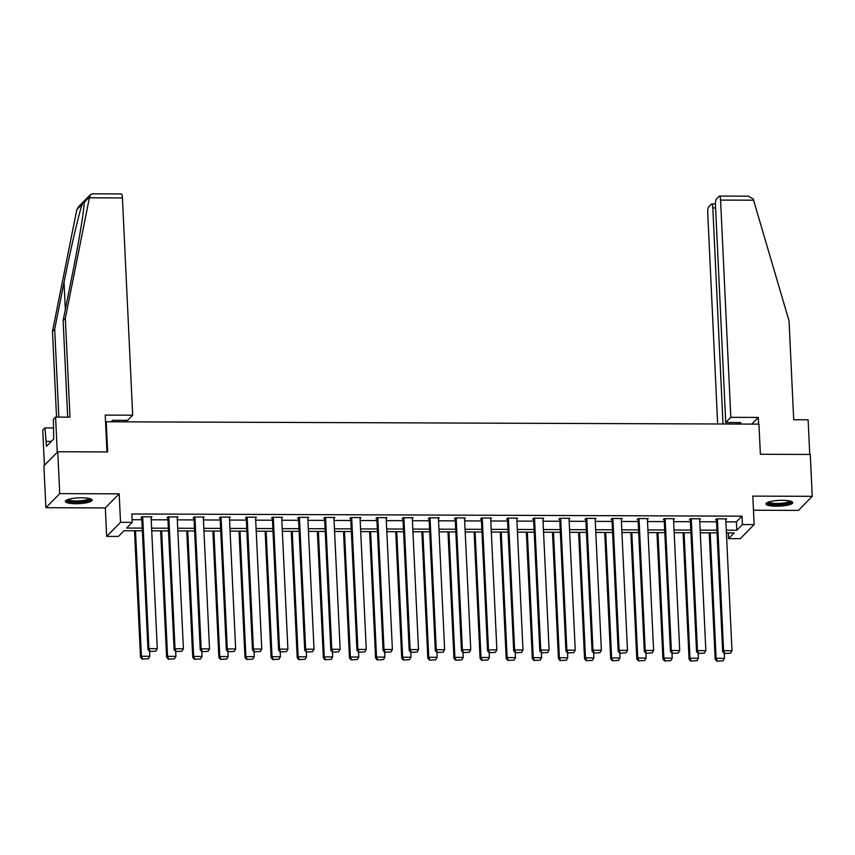 <?xml version="1.0" encoding="UTF-8"?>
<svg xmlns="http://www.w3.org/2000/svg" width="855" height="855" viewBox="0 0 855 855"><rect width="100%" height="100%" fill="white"/><g stroke="black" fill="none" stroke-linecap="round" stroke-linejoin="round"><path stroke-width="1.28" d="M75.838 503.723A13.402 2.907 177.3 0 0 92.137 500.122A13.402 2.907 177.3 0 0 81.674 497.792A13.402 2.907 177.3 0 0 65.375 501.383A13.402 2.907 177.3 0 0 75.838 503.723M776.447 506.235A13.402 2.907 177.3 0 0 792.756 502.633A13.402 2.907 177.3 0 0 782.293 500.303A13.402 2.907 177.3 0 0 765.984 503.894A13.402 2.907 177.3 0 0 776.447 506.235M142.368 530.784L124.007 530.72L118.385 536.427L106.661 536.384L120.523 522.32L132.236 522.352L126.626 528.059L142.251 528.112M105.325 507.913L119.176 493.837L59.732 493.624L57.755 451.75L43.904 465.825L45.881 507.699L105.325 507.913L106.661 536.384M753.469 510.232L798.399 510.392L812.25 496.328L752.806 496.114L754.153 524.585L740.291 538.661L728.578 538.618L734.189 532.911L726.419 532.879M728.3 532.889L728.578 538.618M59.732 493.624L45.881 507.699M57.755 451.75L107.655 451.932L106.234 421.782L758.951 424.123L760.373 454.272L810.273 454.443L812.25 496.328M106.234 421.782L105.571 422.456M725.895 521.839L736.412 521.871L742.033 516.163L131.841 513.983L132.236 522.352M132.119 519.712L141.855 519.744M151.207 519.776L167.975 519.84M177.327 519.872L194.096 519.926M203.447 519.958L220.216 520.022M229.568 520.054L246.336 520.118M255.698 520.15L272.467 520.214M281.819 520.246L298.587 520.3M307.939 520.332L324.708 520.396M334.059 520.428L350.828 520.492M360.179 520.524L376.948 520.588M386.31 520.62L403.079 520.674M412.431 520.716L429.199 520.77M438.551 520.802L455.32 520.866M464.671 520.898L481.44 520.962M490.791 520.994L507.56 521.048M516.912 521.09L533.68 521.144M543.043 521.176L559.811 521.24M569.163 521.272L585.932 521.336M595.283 521.368L612.052 521.422M621.403 521.465L638.172 521.518M647.524 521.55L664.292 521.614M673.655 521.646L690.423 521.71M699.775 521.742L716.543 521.807M725.788 519.69L726.59 518.878L716.543 518.846L715.614 519.797L716.447 519.797M699.668 519.594L700.469 518.782L690.423 518.75L689.483 519.701L690.327 519.701M673.548 519.509L674.349 518.696L664.303 518.654L663.362 519.605L664.196 519.616M647.427 519.413L648.229 518.6L638.183 518.568L637.242 519.509L638.076 519.519M621.307 519.316L622.098 518.504L612.052 518.472L611.122 519.423L611.956 519.423M595.176 519.22L595.978 518.408L585.932 518.376L585.002 519.327L585.835 519.327M569.056 519.135L569.858 518.322L559.811 518.28L558.871 519.231L559.715 519.231M542.936 519.038L543.737 518.226L533.691 518.183L532.751 519.135L533.595 519.145M516.815 518.942L517.617 518.13L507.571 518.098L506.63 519.049L507.464 519.049M490.695 518.846L491.497 518.034L481.44 518.002L480.51 518.953L481.344 518.953M464.575 518.75L465.366 517.948L455.32 517.906L454.39 518.857L455.223 518.857M438.444 518.664L439.246 517.852L429.199 517.809L428.27 518.761L429.103 518.771M412.324 518.568L413.125 517.756L403.079 517.724L402.139 518.675L402.983 518.675M386.204 518.472L387.005 517.66L376.959 517.628L376.018 518.579L376.852 518.579M360.083 518.376L360.885 517.574L350.839 517.532L349.898 518.483L350.732 518.483M333.963 518.29L334.754 517.478L324.708 517.435L323.778 518.387L324.611 518.397M307.843 518.194L308.634 517.382L298.587 517.35L297.658 518.301L298.491 518.301M281.712 518.098L282.513 517.286L272.467 517.254L271.527 518.205L272.371 518.205M255.592 518.002L256.393 517.19L246.347 517.157L245.406 518.109L246.251 518.109M229.471 517.916L230.273 517.104L220.227 517.061L219.286 518.012L220.12 518.023M203.351 517.82L204.153 517.008L194.096 516.976L193.166 517.927L194 517.927M177.231 517.724L178.022 516.912L167.975 516.88L167.046 517.831L167.879 517.831M151.1 517.628L151.901 516.815L141.855 516.783L140.925 517.735L141.759 517.735M119.176 493.837L120.523 522.32M742.033 516.163L742.429 524.543L754.153 524.585M717.056 532.847L700.288 532.793M690.936 532.751L674.168 532.697M664.816 532.665L648.047 532.601M638.696 532.569L621.927 532.505M612.575 532.473L595.807 532.419M586.455 532.376L569.687 532.323M560.324 532.291L543.556 532.227M534.204 532.195L517.435 532.131M508.084 532.099L491.315 532.034M481.964 532.002L465.195 531.949M455.843 531.917L439.075 531.853M429.712 531.821L412.944 531.757M403.592 531.725L386.823 531.66M377.472 531.628L360.703 531.575M351.352 531.532L334.583 531.479M325.231 531.447L308.463 531.383M299.111 531.35L282.342 531.286M272.98 531.254L256.211 531.201M246.86 531.158L230.091 531.105M220.74 531.073L203.971 531.008M194.619 530.976L177.851 530.912M168.499 530.88L151.73 530.827M726.29 530.207L736.807 530.25L742.429 524.543M151.602 528.155L168.371 528.208M177.722 528.24L194.491 528.305M203.843 528.337L220.611 528.401M229.963 528.433L246.732 528.486M256.094 528.529L272.863 528.582M282.214 528.614L298.983 528.679M308.334 528.711L325.103 528.775M334.455 528.807L351.223 528.871M360.575 528.903L377.344 528.956M386.695 528.989L403.464 529.053M412.826 529.085L429.595 529.149M438.946 529.181L455.715 529.245M465.067 529.277L481.835 529.331M491.187 529.363L507.956 529.427M517.307 529.459L534.076 529.523M543.438 529.555L560.207 529.619M569.558 529.651L586.327 529.705M595.679 529.747L612.447 529.801M621.799 529.833L638.567 529.897M647.919 529.929L664.688 529.993M674.039 530.025L690.808 530.079M700.17 530.121L716.939 530.175M736.412 521.871L736.807 530.25M725.756 518.878L731.976 650.73L723.597 650.708L722.667 651.66L724.303 653.551L730.533 653.188L724.303 653.551M716.405 518.985L722.667 651.66M717.377 518.846L723.597 650.708L724.677 653.177M730.533 653.188L731.976 650.73M709.212 532.825L715.175 659.258L716.116 658.307L710.195 532.825M724.26 653.498L724.484 658.339L723.052 660.797L716.811 661.161L723.052 660.797M717.195 660.776L716.116 658.307L724.484 658.339M716.811 661.161L715.175 659.258M790.864 501.265A11.596 2.512 -2.7 0 1 782.774 504.172A11.596 2.512 -2.7 0 1 767.737 502.355M768.72 501.981A10.73 2.33 177.3 0 0 782.475 503.168A10.73 2.33 177.3 0 0 789.849 500.987M766.358 503.168A13.317 2.886 177.3 0 0 783.287 504.503A13.317 2.886 177.3 0 0 792.307 501.949M90.256 498.754A11.596 2.512 -2.7 0 1 82.155 501.661A11.596 2.512 -2.7 0 1 67.118 499.844M68.111 499.47A10.73 2.33 177.3 0 0 81.866 500.656A10.73 2.33 177.3 0 0 89.241 498.476M65.75 500.656A13.317 2.886 177.3 0 0 82.668 501.992A13.317 2.886 177.3 0 0 91.699 499.427M730.811 417.336L720.573 200.081A5.151 1.144 -89.8 0 0 719.461 196.073A5.151 1.144 -89.8 0 0 719.205 196.201L716.362 199.087A5.151 1.144 -89.8 0 0 715.475 205.253L725.724 422.498L730.811 417.336L758.278 417.432L751.716 424.091M719.461 196.073L748.456 196.169L753.234 199.033L789.047 320.903L793.707 419.73L808.114 419.784L809.749 454.443M715.603 207.968L712.824 207.957A5.151 1.144 -89.8 0 0 711.713 203.939A5.151 1.144 -89.8 0 0 711.456 204.067L708.613 206.963A5.151 1.144 -89.8 0 0 707.726 213.13L717.666 423.973M712.824 207.957L723.009 423.995M739.329 424.048L740.793 422.562L725.724 422.498M758.588 424.123L758.278 417.432M738.004 422.552L738.079 424.048M89.38 197.815L90.544 194.566L92.34 193.818L121.335 193.925A5.151 1.144 90.2 0 1 122.436 197.933L89.38 197.815L65.333 318.317L69.992 417.144L55.586 417.09L57.253 452.263L44.407 465.312L42.75 430.129L44.962 427.885L46.459 446.374L53.683 439.032L53.384 419.335L55.586 417.09M67.673 417.133L63.12 320.561L72.472 273.739C79.216 240.373 84.966 204.826 84.014 202.314C83.876 201.513 83.33 202.058 82.39 203.971C79.697 210.191 70.57 249.158 64.04 282.3L54.699 329.111L58.845 417.101M84.047 202.731L89.593 196.65M63.12 320.561L65.333 318.317M124.873 421.846L124.809 420.35M53.79 427.917L44.962 427.885M90.544 194.566L78.382 206.921L76.811 209.625L52.486 331.355L54.699 329.111M52.486 331.355L56.537 417.09M111.054 421.793L112.518 420.307L127.587 420.361L132.685 415.188L122.436 197.933M106.961 451.932L105.218 415.092L132.685 415.188M51.386 441.372L46.223 441.351M699.636 518.782L705.845 650.644L697.477 650.612L696.536 651.563L698.182 653.455L704.413 653.102L698.182 653.455M690.284 518.889L696.536 651.563M691.257 518.75L697.477 650.612L698.556 653.081M704.413 653.102L705.845 650.644M673.505 518.686L679.725 650.548L671.357 650.516L670.416 651.467L672.062 653.37L678.293 653.006L672.062 653.37M664.164 518.793L670.416 651.467M665.137 518.664L671.357 650.516L672.436 652.985M678.293 653.006L679.725 650.548M683.092 532.729L689.055 659.162L689.985 658.222L684.075 532.729M698.14 653.402L698.364 658.243L696.932 660.701L690.69 661.065L696.932 660.701M691.064 660.68L689.985 658.222L698.364 658.243M690.69 661.065L689.055 659.162M656.971 532.633L662.935 659.077L663.865 658.126L657.955 532.633M672.009 653.316L672.244 658.158L670.812 660.616L664.57 660.968L670.812 660.616M664.944 660.594L663.865 658.126L672.244 658.158M664.57 660.968L662.935 659.077M647.385 518.6L653.605 650.452L645.236 650.42L644.296 651.371L645.942 653.273L652.173 652.91L645.942 653.273M638.044 518.707L644.296 651.371M639.016 518.568L645.236 650.42L646.316 652.889M652.173 652.91L653.605 650.452M621.264 518.504L627.485 650.356L619.116 650.334L618.176 651.286L619.811 653.177L626.052 652.814L619.811 653.177M611.923 518.611L618.176 651.286M612.896 518.472L619.116 650.334L620.185 652.793M626.052 652.814L627.485 650.356M595.144 518.408L601.364 650.27L592.985 650.238L592.055 651.189L593.691 653.081L599.932 652.728L593.691 653.081M585.793 518.515L592.055 651.189M586.776 518.376L592.985 650.238L594.065 652.707M599.932 652.728L601.364 650.27M630.851 532.537L636.815 658.981L637.745 658.029L631.824 532.547M645.888 653.22L646.124 658.061L644.681 660.52L638.45 660.872L644.681 660.52M638.824 660.498L637.745 658.029L646.124 658.061M638.45 660.872L636.815 658.981M604.72 532.441L610.684 658.884L611.624 657.933L605.703 532.451M619.768 653.124L619.993 657.965L618.56 660.423L612.33 660.787L618.56 660.423M612.704 660.402L611.624 657.933L619.993 657.965M612.33 660.787L610.684 658.884M578.6 532.355L584.564 658.788L585.504 657.837L579.583 532.355M593.648 653.028L593.872 657.869L592.44 660.327L586.209 660.691L592.44 660.327M586.583 660.306L585.504 657.837L593.872 657.869M586.209 660.691L584.564 658.788M569.024 518.312L575.244 650.174L566.865 650.142L565.935 651.093L567.57 652.996L573.801 652.632L567.57 652.996M559.672 518.419L565.935 651.093M560.645 518.29L566.865 650.142L567.944 652.611M573.801 652.632L575.244 650.174M552.48 532.259L558.443 658.703L559.384 657.752L553.463 532.259M567.528 652.931L567.752 657.784L566.32 660.242L560.078 660.594L566.32 660.242M560.452 660.22L559.384 657.752L567.752 657.784M560.078 660.594L558.443 658.703M542.904 518.226L549.113 650.078L540.745 650.046L539.804 650.997L541.45 652.899L547.681 652.536L541.45 652.899M533.552 518.333L539.804 650.997M534.525 518.194L540.745 650.046L541.824 652.515M547.681 652.536L549.113 650.078M526.359 532.163L532.323 658.607L533.253 657.655L527.343 532.173M541.397 652.846L541.632 657.687L540.2 660.145L533.958 660.498L540.2 660.145M534.332 660.124L533.253 657.655L541.632 657.687M533.958 660.498L532.323 658.607M516.773 518.13L522.993 649.982L514.625 649.96L513.684 650.912L515.33 652.803L521.561 652.44L515.33 652.803M507.432 518.237L513.684 650.912M508.404 518.098L514.625 649.96L515.704 652.418M521.561 652.44L522.993 649.982M500.239 532.067L506.203 658.51L507.133 657.559L501.222 532.077M515.276 652.75L515.512 657.591L514.069 660.049L507.838 660.413L514.069 660.049M508.212 660.028L507.133 657.559L515.512 657.591M507.838 660.413L506.203 658.51M490.652 518.034L496.873 649.896L488.504 649.864L487.564 650.815L489.199 652.707L495.44 652.354L489.199 652.707M481.312 518.141L487.564 650.815M482.284 518.002L488.504 649.864L489.573 652.333M495.44 652.354L496.873 649.896M474.119 531.981L480.072 658.414L481.012 657.463L475.091 531.981M489.156 652.654L489.381 657.495L487.949 659.953L481.718 660.317L487.949 659.953M482.092 659.932L481.012 657.463L489.381 657.495M481.718 660.317L480.072 658.414M464.532 517.938L470.752 649.8L462.373 649.768L461.444 650.719L463.079 652.611L469.32 652.258L463.079 652.611M455.181 518.045L461.444 650.719M456.164 517.906L462.373 649.768L463.453 652.237M469.32 652.258L470.752 649.8M447.988 531.885L453.952 658.329L454.892 657.377L448.971 531.885M463.036 652.557L463.26 657.399L461.828 659.857L455.597 660.22L461.828 659.857M455.972 659.846L454.892 657.377L463.26 657.399M455.597 660.22L453.952 658.329M438.412 517.852L444.632 649.704L436.253 649.672L435.323 650.623L436.958 652.525L443.189 652.162L436.958 652.525M429.06 517.948L435.323 650.623M430.033 517.82L436.253 649.672L437.333 652.141M443.189 652.162L444.632 649.704M421.868 531.789L427.831 658.232L428.772 657.281L422.851 531.789M436.916 652.472L437.14 657.313L435.708 659.771L429.466 660.124L435.708 659.771M429.851 659.75L428.772 657.281L437.14 657.313M429.466 660.124L427.831 658.232M412.292 517.756L418.501 649.608L410.133 649.586L409.192 650.527L410.838 652.429L417.069 652.066L410.838 652.429M402.94 517.863L409.192 650.527M403.913 517.724L410.133 649.586L411.212 652.044M417.069 652.066L418.501 649.608M395.747 531.692L401.711 658.136L402.641 657.185L396.731 531.703M410.795 652.376L411.02 657.217L409.588 659.675L403.346 660.039L409.588 659.675M403.72 659.654L402.641 657.185L411.02 657.217M403.346 660.039L401.711 658.136M386.161 517.66L392.381 649.522L384.013 649.49L383.072 650.441L384.718 652.333L390.949 651.98L384.718 652.333M376.82 517.767L383.072 650.441M377.792 517.628L384.013 649.49L385.092 651.959M390.949 651.98L392.381 649.522M369.627 531.607L375.591 658.04L376.521 657.089L370.61 531.607M384.665 652.28L384.9 657.121L383.468 659.579L377.226 659.942L383.468 659.579M377.6 659.558L376.521 657.089L384.9 657.121M377.226 659.942L375.591 658.04M360.041 517.564L366.261 649.426L357.892 649.394L356.952 650.345L358.598 652.237L364.829 651.884L358.598 652.237M350.7 517.67L356.952 650.345M351.672 517.532L357.892 649.394L358.972 651.863M364.829 651.884L366.261 649.426M343.507 531.511L349.471 657.955L350.4 657.003L344.48 531.511M358.544 652.183L358.779 657.025L357.337 659.483L351.106 659.846L357.337 659.483M351.48 659.462L350.4 657.003L358.779 657.025M351.106 659.846L349.471 657.955M333.92 517.467L340.14 649.33L331.772 649.298L330.832 650.249L332.467 652.151L338.708 651.788L332.467 652.151M324.579 517.574L330.832 650.249M325.552 517.446L331.772 649.298L332.841 651.767M338.708 651.788L340.14 649.33M317.376 531.415L323.34 657.858L324.28 656.907L318.359 531.415M332.424 652.098L332.648 656.939L331.216 659.397L324.986 659.75L331.216 659.397M325.36 659.376L324.28 656.907L332.648 656.939M324.986 659.75L323.34 657.858M307.8 517.382L314.02 649.234L305.641 649.202L304.711 650.153L306.346 652.055L312.588 651.692L306.346 652.055M298.448 517.489L304.711 650.153M299.432 517.35L305.641 649.202L306.721 651.67M312.588 651.692L314.02 649.234M291.256 531.318L297.219 657.762L298.16 656.811L292.239 531.329M306.304 652.002L306.528 656.843L305.096 659.301L298.865 659.665L305.096 659.301M299.239 659.28L298.16 656.811L306.528 656.843M298.865 659.665L297.219 657.762M281.68 517.286L287.9 649.148L279.521 649.116L278.591 650.067L280.226 651.959L286.457 651.606L280.226 651.959M272.328 517.393L278.591 650.067M273.301 517.254L279.521 649.116L280.6 651.585M286.457 651.606L287.9 649.148M265.136 531.233L271.099 657.666L272.04 656.715L266.119 531.233M280.184 651.905L280.408 656.747L278.976 659.205L272.734 659.568L278.976 659.205M273.108 659.184L272.04 656.715L280.408 656.747M272.734 659.568L271.099 657.666M255.56 517.19L261.769 649.052L253.401 649.02L252.46 649.971L254.106 651.863L260.337 651.51L254.106 651.863M246.208 517.296L252.46 649.971M247.181 517.157L253.401 649.02L254.48 651.489M260.337 651.51L261.769 649.052M239.015 531.137L244.979 657.581L245.909 656.629L239.999 531.137M254.053 651.809L254.288 656.651L252.856 659.109L246.614 659.472L252.856 659.109M246.988 659.087L245.909 656.629L254.288 656.651M246.614 659.472L244.979 657.581M229.429 517.093L235.649 648.956L227.28 648.924L226.34 649.875L227.986 651.777L234.217 651.414L227.986 651.777M220.088 517.2L226.34 649.875M221.06 517.072L227.28 648.924L228.36 651.392M234.217 651.414L235.649 648.956M212.895 531.041L218.859 657.484L219.788 656.533L213.878 531.041M227.932 651.724L228.167 656.565L226.725 659.023L220.494 659.376L226.725 659.023M220.868 659.002L219.788 656.533L228.167 656.565M220.494 659.376L218.859 657.484M203.308 517.008L209.528 648.86L201.16 648.827L200.22 649.779L201.855 651.681L208.096 651.318L201.855 651.681M193.967 517.115L200.22 649.779M194.94 516.976L201.16 648.827L202.229 651.296M208.096 651.318L209.528 648.86M186.775 530.944L192.728 657.388L193.668 656.437L187.747 530.955M201.812 651.628L202.037 656.469L200.604 658.927L194.374 659.28L200.604 658.927M194.748 658.906L193.668 656.437L202.037 656.469M194.374 659.28L192.728 657.388M177.188 516.912L183.408 648.763L175.029 648.742L174.099 649.693L175.735 651.585L181.976 651.221L175.735 651.585M167.837 517.019L174.099 649.693M168.82 516.88L175.029 648.742L176.109 651.2M181.976 651.221L183.408 648.763M160.644 530.859L166.607 657.292L167.548 656.341L161.627 530.859M175.692 651.531L175.916 656.373L174.484 658.831L168.253 659.194L174.484 658.831M168.627 658.81L167.548 656.341L175.916 656.373M168.253 659.194L166.607 657.292M151.068 516.815L157.288 648.678L148.909 648.646L147.979 649.597L149.614 651.489L155.845 651.136L149.614 651.489M141.716 516.922L147.979 649.597M142.689 516.783L148.909 648.646L149.988 651.115M155.845 651.136L157.288 648.678M134.524 530.763L140.487 657.196L141.428 656.255L135.507 530.763M149.572 651.435L149.796 656.277L148.364 658.735L142.122 659.098L148.364 658.735M142.507 658.713L141.428 656.255L149.796 656.277M142.122 659.098L140.487 657.196M753.618 200.198L720.573 200.081M82.39 203.971L76.811 209.625M65.322 309.51L64.04 282.3M711.713 203.939L715.453 203.95"/></g></svg>
